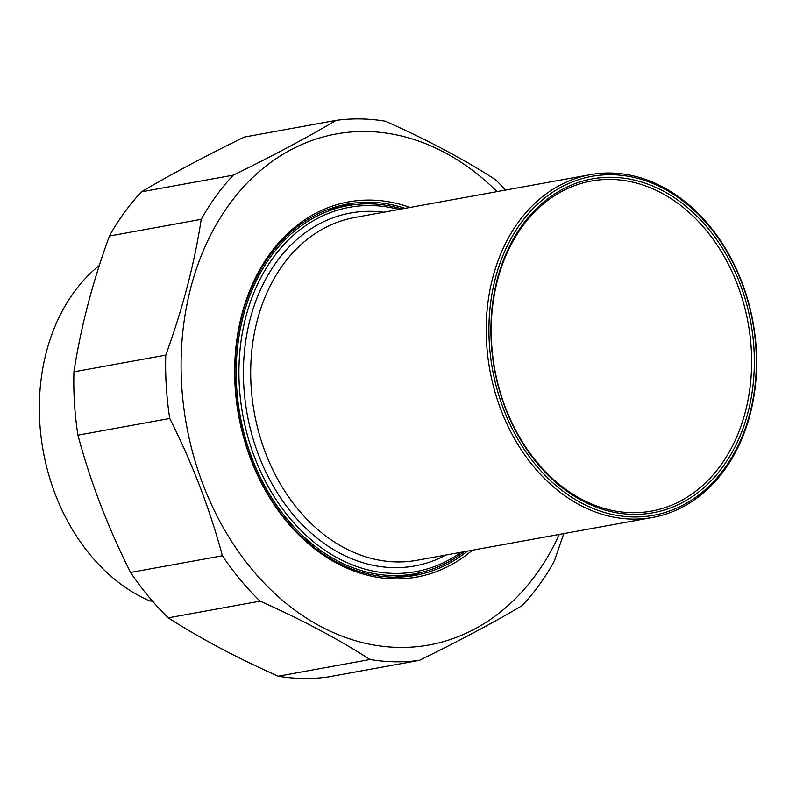 <?xml version="1.0" encoding="UTF-8"?>
<svg xmlns="http://www.w3.org/2000/svg" width="796" height="796" viewBox="0 0 796 796"><rect width="100%" height="100%" fill="white"/><g stroke="black" fill="none" stroke-linecap="round" stroke-linejoin="round"><path stroke-width="1.19" d="M505.569 190.065A273.237 209.776 79.7 0 0 495.351 179.597C463.73 159.23 427.094 139.768 385.433 121.231A273.237 209.776 79.7 0 0 360.648 118.952A273.237 209.776 79.7 0 0 336.101 120.385L244.273 137.081C204.98 156.245 170.712 174.503 141.469 191.836L233.298 175.14A273.237 209.776 79.7 0 0 201.229 219.328L109.4 236.024A273.237 209.776 -100.3 0 1 141.469 191.836M419.353 660.352L327.524 677.048A273.237 209.776 -100.3 0 1 278.192 676.202L370.011 659.506A273.237 209.776 79.7 0 0 419.353 660.352C458.645 641.188 492.913 622.94 522.156 605.597A273.237 209.776 79.7 0 0 554.215 561.409L563.767 533.599M222.392 555.757A273.237 209.776 79.7 0 0 260.093 601.139L168.274 617.835A273.237 209.776 -100.3 0 1 130.574 572.453L222.392 555.757C209.865 509.082 192.324 463.322 169.747 418.467L77.918 435.163A273.237 209.776 -100.3 0 1 73.938 371.822L165.767 355.125A273.237 209.776 79.7 0 0 169.747 418.467M233.298 175.14C272.59 155.976 306.858 137.728 336.101 120.385M168.274 617.835C199.886 638.203 236.531 657.665 278.192 676.202M77.918 435.163C90.446 481.839 107.997 527.609 130.574 572.453M109.4 236.024C92.555 282.202 80.734 327.474 73.938 371.822M165.767 355.125C182.612 308.947 194.433 263.685 201.229 219.328M370.011 659.506C338.4 639.138 301.764 619.686 260.093 601.139M496.973 191.627A259.685 199.378 79.7 0 0 366.429 131.519A259.685 199.378 79.7 0 0 213.418 508.714A259.685 199.378 79.7 0 0 559.289 534.414M353.583 204.731A188.722 144.882 79.7 0 0 340.797 205.497M408.239 576.404A188.722 144.882 79.7 0 0 420.467 572.622M467.421 551.121A188.722 144.882 -100.3 0 1 415.194 575.369A188.722 144.882 -100.3 0 1 235.417 387.214A188.722 144.882 -100.3 0 1 347.673 204.025A188.722 144.882 -100.3 0 1 405.094 208.333M410.02 207.438A190.652 146.374 79.7 0 0 235.138 386.965A190.652 146.374 79.7 0 0 322.36 554.454A190.652 146.374 79.7 0 0 472.336 550.225M153.439 601.259L149.698 600.95L151.956 600.542M149.698 600.95A187.11 143.648 -100.3 0 1 39.8 423.024A187.11 143.648 -100.3 0 1 99.341 265.426M486.635 343.772A174.205 133.738 79.7 0 0 652.581 517.45A174.205 133.738 79.7 0 0 756.2 348.35A174.205 133.738 79.7 0 0 590.254 174.672A174.205 133.738 79.7 0 0 486.635 343.772M461.242 552.245A185.169 142.166 -100.3 0 1 239.387 387.035A185.169 142.166 -100.3 0 1 398.915 209.457M401.851 208.92A187.11 143.648 79.7 0 0 347.961 205.607A187.11 143.648 79.7 0 0 236.661 387.234A187.11 143.648 79.7 0 0 414.905 573.787A187.11 143.648 79.7 0 0 464.177 551.708M751.205 348.27A167.747 128.793 -100.3 0 1 651.427 511.102A167.747 128.793 -100.3 0 1 491.62 343.852A167.747 128.793 -100.3 0 1 591.408 181.02A167.747 128.793 -100.3 0 1 751.205 348.27M491.341 343.603A169.687 130.275 79.7 0 0 697.465 492.923A169.687 130.275 79.7 0 0 679.097 200.99A169.687 130.275 79.7 0 0 491.341 343.603M489.351 343.574A172.264 132.255 -100.3 0 1 679.953 198.781A172.264 132.255 -100.3 0 1 698.599 495.162A172.264 132.255 -100.3 0 1 489.351 343.574M383.762 212.214A179.359 137.708 79.7 0 0 371.443 211.308A179.359 137.708 79.7 0 0 248.72 421.89A179.359 137.708 79.7 0 0 446.088 555.001M652.581 517.45L417.074 560.275A174.205 133.738 -100.3 0 1 254.322 412.806A174.205 133.738 -100.3 0 1 354.747 217.487L590.254 174.672M414.905 573.787L403.114 575.926A187.11 143.648 -100.3 0 1 394.279 577.17M327.464 209.696A187.11 143.648 -100.3 0 1 336.171 207.756L347.961 205.607"/></g></svg>
